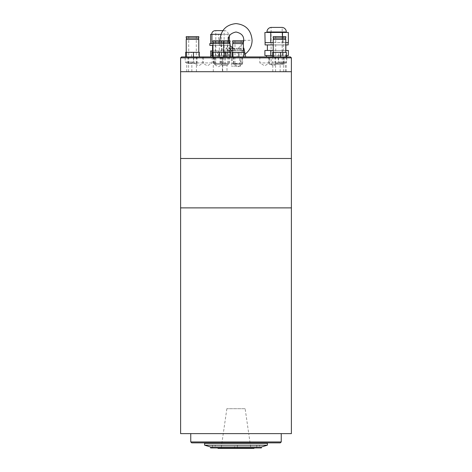 <?xml version="1.0" encoding="UTF-8"?>
<svg xmlns="http://www.w3.org/2000/svg" width="472" height="472" viewBox="0 0 472 472"><rect width="100%" height="100%" fill="white"/><g stroke="black" fill="none" stroke-linecap="round" stroke-linejoin="round"><path stroke-width="0.35" stroke-dasharray="2.36 1.77" d="M245.139 408.699L226.861 408.699L245.139 408.699L248.732 433.626L223.268 433.626L248.732 433.626L250.862 448.4L221.138 448.4L250.862 448.4M226.861 408.699L221.138 448.4M291.395 433.626L180.605 433.626M180.605 207.887L291.395 207.887L180.605 207.887M281.241 433.626L190.759 433.626L281.241 433.626M248.732 433.626L223.268 433.626L248.732 433.626M254.007 447.94L217.993 447.94L254.007 447.94M262.869 442.86L209.131 442.86L262.869 442.86M209.131 443.32L262.869 443.32L209.131 443.32M237.387 445.167L237.387 447.94L234.613 447.94L237.387 447.94L234.613 447.94L237.387 447.94L237.387 445.167L234.613 445.167L234.613 447.94L234.613 445.167L237.387 445.167M259.541 445.167L256.774 445.167L259.541 445.167L259.541 447.94L256.774 447.94L259.541 447.94M256.774 445.167L256.774 447.94M215.226 445.167L212.459 445.167L215.226 445.167L215.226 447.94L212.459 447.94L215.226 447.94M212.459 445.167L212.459 447.94M281.241 441.939L190.759 441.939M280.315 442.86L191.685 442.86M254.007 448.4L217.993 448.4M261.388 447.94L210.612 447.94M204.606 443.32L267.394 443.32M210.612 447.013L261.388 447.013M267.394 445.167L204.606 445.167M180.605 158.492L291.395 158.492L180.605 158.492M180.605 71.703L291.395 71.703L180.605 71.703M180.605 57.855L291.395 57.855M222.548 71.703L226.991 71.703L222.548 71.703M222.548 65.425L226.991 65.425L222.548 65.425M273.329 56.929L286.203 56.929L273.329 56.929M273.329 71.703L286.203 71.703L273.329 71.703M213.651 56.929L222.707 56.929L213.651 56.929M213.651 71.703L222.707 71.703L213.651 71.703M188.877 56.929L196.429 56.929L188.877 56.929M188.877 71.703L196.429 71.703L188.877 71.703M275.872 56.929L283.418 56.929L275.872 56.929M275.872 71.703L283.418 71.703L275.872 71.703M186.971 62.977L191.856 62.977L186.971 62.977M186.971 71.703L191.856 71.703L186.971 71.703M280.338 62.977L285.224 62.977L280.338 62.977M280.338 71.703L285.224 71.703L280.338 71.703M181.525 56.929L290.475 56.929M220.843 64.316L228.837 64.316L220.843 64.316M185.478 62.009L193.473 62.009L185.478 62.009M278.846 62.009L286.834 62.009L278.846 62.009M220.843 56.929L228.837 56.929L220.843 56.929M202.842 56.929L212.17 56.929L202.842 56.929M211.798 62.929L202.47 62.929L211.798 62.929M194.175 56.929L203.503 56.929L194.175 56.929M203.131 62.929L193.809 62.929L203.131 62.929M260.202 56.929L269.53 56.929L260.202 56.929M269.158 62.929L259.83 62.929L269.158 62.929M268.869 56.929L278.191 56.929L268.869 56.929M277.825 62.929L268.497 62.929L277.825 62.929M185.478 56.929L193.473 56.929L185.478 56.929M278.846 56.929L286.834 56.929L278.846 56.929M234.195 56.929L242.189 56.929L234.195 56.929M241.87 64.316L233.882 64.316L241.87 64.316M214.5 56.929L222.495 56.929L214.5 56.929M222.176 64.316L214.182 64.316L222.176 64.316M231.734 56.929L240.614 56.929L231.734 56.929M240.266 66.163L231.386 66.163L240.266 66.163M271.093 27.411L282.173 27.411L282.173 64.316L271.093 64.316L271.093 27.411M269.247 64.316L284.02 64.316L269.247 64.316L269.247 56.929L284.02 56.929L269.247 56.929M284.02 64.316L284.02 56.929M266.94 32.462L286.327 32.462L266.94 32.462M288.363 55.543L264.904 55.543M266.473 56.929L286.787 56.929L266.473 56.929M264.904 42.622L270.769 42.622L270.769 32.462L264.904 32.462M273.217 44.928L285.772 44.928M273.217 42.622L288.363 42.622M288.363 32.462L282.498 32.462L282.498 42.622L285.772 42.622M282.498 36.615L282.498 42.622L270.769 42.622M285.867 44.928L267.4 44.928L285.867 44.928M285.867 50.469L267.4 50.469L285.867 50.469M271.093 64.316L282.173 64.316M282.498 32.462L270.769 32.462M272.604 55.543L286.392 55.543M288.363 50.469L282.498 50.469L282.498 55.543L282.498 50.469L285.772 50.469M273.217 50.469L282.498 50.469L270.769 50.469L270.769 55.543M270.769 50.469L264.904 50.469M288.174 44.928L265.093 44.928M221.869 40.775L227.728 40.775L221.869 40.775M227.498 63.395L221.633 63.395L227.498 63.395M228.95 56.929L220.064 56.929L228.95 56.929M220.418 63.395L229.298 63.395L220.418 63.395M230.035 40.775L212.984 40.775M230.035 42.155L212.984 42.155M219.993 43.542L229.764 43.542L219.993 43.542M229.374 42.155L219.604 42.155L229.374 42.155M219.734 43.542L230.035 43.542L219.734 43.542M229.628 52.315L219.327 52.315L229.628 52.315M223.852 56.929L230.59 56.929L223.852 56.929L223.852 52.315L218.772 52.315L219.604 52.315L219.604 56.929M218.772 56.929L218.772 52.315M229.758 56.929L229.758 52.315L223.852 52.315M230.59 52.315L229.758 52.315M219.604 52.315L212.429 52.315M189.007 36.615L196.287 36.615L189.007 36.615M196.004 63.395L188.717 63.395L196.004 63.395M196.771 56.929L187.885 56.929L196.771 56.929M188.239 63.395L197.119 63.395L188.239 63.395M198.783 36.615L186.228 36.615M198.783 38.002L186.228 38.002M186.959 39.388L198.505 39.388L186.959 39.388M198.045 38.002L186.505 38.002L198.045 38.002M198.783 39.388L186.228 39.388M198.305 52.315L186.228 52.315L198.305 52.315M198.429 56.929L185.608 56.929L199.396 56.929L198.429 56.929L198.429 52.315L185.608 52.315M191.532 56.929L191.532 52.315M199.396 52.315L198.429 52.315M215.816 64.316L224.129 64.316L215.816 64.316L215.816 30.615L224.235 30.615L215.71 30.615M227.651 34.308L211.662 34.308L227.651 34.308M225.091 64.316L214.435 64.316L225.091 64.316M225.091 56.929L214.435 56.929L225.091 56.929M210.901 55.543L229.209 55.543L210.901 55.543M211.444 56.929L229.209 56.929L211.444 56.929M230.13 43.542L209.816 43.542M230.13 45.389L209.816 45.389M212.984 45.389L230.035 45.389M226.796 45.389L212.589 45.389L226.796 45.389M226.796 50.929L212.589 50.929L226.796 50.929M220.967 34.308L210.618 34.308M218.654 43.542L229.327 43.542L210.618 43.542L218.654 43.542L218.654 34.308M228.011 43.542L228.011 34.308M229.327 43.542L229.327 40.775M229.327 36.155L229.327 34.308M221.291 43.542L221.291 34.308M212.429 55.543L210.618 55.543M221.291 55.543L221.291 50.929L229.327 50.929L229.327 55.543M229.327 50.929L228.011 50.929L228.011 55.543M228.011 50.929L218.654 50.929L218.654 55.543M218.654 50.929L210.618 50.929M212.984 50.929L221.291 50.929M275.996 36.615L283.283 36.615L275.996 36.615M282.993 63.395L275.713 63.395L282.993 63.395M283.76 56.929L274.881 56.929L283.76 56.929M275.229 63.395L284.114 63.395L275.229 63.395M285.772 36.615L273.217 36.615M285.772 38.002L273.217 38.002M273.955 39.388L285.495 39.388L273.955 39.388M285.041 38.002L273.495 38.002L285.041 38.002M285.772 39.388L273.217 39.388M285.294 52.315L273.217 52.315L285.294 52.315M280.144 71.703L280.144 62.977L278.527 62.009L278.527 52.315L272.604 52.315M285.418 56.929L285.418 52.315L278.527 52.315M286.392 52.315L285.418 52.315M235.221 40.775L241.08 40.775L235.221 40.775M240.85 63.395L234.991 63.395L240.85 63.395M242.301 56.929L233.422 56.929L242.301 56.929M233.77 63.395L242.649 63.395L233.77 63.395M243.393 40.775L232.678 40.775M243.393 42.155L232.678 42.155M233.345 43.542L243.115 43.542L233.345 43.542M242.726 42.155L232.956 42.155L242.726 42.155M243.393 43.542L232.678 43.542M242.98 52.315L232.678 52.315L242.98 52.315M237.204 56.929L243.941 56.929L237.204 56.929L237.204 52.315L232.124 52.315M243.109 56.929L243.109 52.315L237.204 52.315M243.941 52.315L243.109 52.315M215.527 40.775L221.386 40.775L215.527 40.775M221.156 63.395L215.291 63.395L221.156 63.395M222.601 56.929L213.722 56.929L222.601 56.929M214.076 63.395L222.955 63.395L214.076 63.395M213.651 43.542L223.415 43.542L213.651 43.542M223.032 42.155L213.261 42.155L223.032 42.155M223.285 52.315L212.984 52.315L223.285 52.315M217.509 56.929L224.247 56.929L217.509 56.929L217.509 52.315M223.415 56.929L223.415 52.315M245.027 53.419L244.756 54.262C242.82 53.767 241.758 51.719 241.564 48.126C238.802 48.598 237.693 48.651 238.248 48.28C238.797 48.651 240.655 48.598 243.829 48.126M243.115 43.507L238.248 48.28M234.584 56.929L240.395 56.929L231.386 56.929L231.386 66.163M240.614 66.163L240.614 56.929L237.416 56.929M232.678 48.474L233.752 48.28C233.475 48.598 232.377 48.64 230.472 48.415L226.106 47.884L225.645 53C227.445 53.153 228.448 51.448 228.649 47.884L230.035 48.067M230.59 52.994L226.802 56.54L226.495 55.767L228.295 50.256L228.79 50.469L235.664 48.303C236.047 48.846 235.056 49.566 232.69 50.469L243.21 50.469L236.336 48.303C235.953 48.84 236.944 49.566 239.31 50.469L228.79 50.469M226.731 56.929L245.741 56.929L226.731 56.929M232.678 47.808L233.923 48.315L236.336 48.303M237.133 63.732L232.307 63.732L237.133 63.732M236.826 64.316L233.304 64.316L236.826 64.316M219.893 40.309C219.976 45.341 221.828 49.554 225.451 52.941L225.645 53M239.31 50.469C240.69 50.362 241.446 49.584 241.564 48.126M226.106 47.884L228.295 50.256M230.035 49.176L228.649 47.884M286.327 32.002L266.94 32.002M243.705 40.309L251.906 40.309M234.867 57.855L239.693 57.855L234.867 57.855M228.837 56.929L228.837 64.316L226.991 65.425L226.991 71.703M286.203 71.703L286.203 56.929M222.707 71.703L222.707 56.929M196.429 71.703L196.429 56.929M283.418 71.703L283.418 56.929M191.856 71.703L191.856 62.977L193.473 62.009L193.473 56.929M285.224 71.703L285.224 62.977L286.834 62.009L286.834 56.929M202.47 56.929L202.47 62.929L207.32 65.844L212.17 62.929L212.17 56.929M193.809 56.929L193.809 62.929L198.653 65.844L203.503 62.929L203.503 56.929M259.83 56.929L259.83 62.929L264.68 65.844L269.53 62.929L269.53 56.929M268.497 56.929L268.497 62.929L273.347 65.844L278.191 62.929L278.191 56.929M233.882 56.929L233.882 64.316L238.035 66.812L242.189 64.316L242.189 56.929M214.182 56.929L214.182 64.316L218.341 66.812L222.495 64.316L222.495 56.929M220.53 56.929L220.53 64.316L222.377 65.425L222.377 71.703M272.816 71.703L272.816 56.929M213.291 71.703L213.291 56.929M188.582 71.703L188.582 56.929M275.571 71.703L275.571 56.929M186.776 71.703L186.776 62.977L185.166 62.009L185.166 56.929M227.728 63.395L227.728 40.775M220.064 56.929L220.064 63.395M219.327 40.775L219.327 42.155M219.604 43.542L219.604 42.155M219.327 43.542L219.327 52.315M221.633 63.395L221.633 40.775M229.298 56.929L229.298 63.395M196.287 63.395L196.287 36.615M187.885 56.929L187.885 63.395M188.717 63.395L188.717 36.615M197.119 56.929L197.119 63.395M228.283 34.308C228.064 32.066 226.831 30.833 224.589 30.615M224.129 64.316L224.129 30.615M214.435 64.316L214.435 56.929M225.516 64.316L225.516 56.929M229.209 55.543L229.209 56.929M227.362 45.389L227.362 50.929M283.283 63.395L283.283 36.615M274.881 56.929L274.881 63.395M275.713 63.395L275.713 36.615M284.114 56.929L284.114 63.395M241.08 63.395L241.08 40.775M233.422 56.929L233.422 63.395M234.991 63.395L234.991 40.775M242.649 56.929L242.649 63.395M221.386 63.395L221.386 40.775M213.722 56.929L213.722 63.395M215.291 63.395L215.291 40.775M222.955 56.929L222.955 63.395M238.696 64.316L239.693 63.732L239.693 57.855L240.614 56.929M228.306 40.775L230.035 45.572M225.451 52.941C225.881 52.74 226.985 56.233 226.495 55.761L226.259 56.929M238.077 48.315L236.413 48.321M233.304 64.316L232.307 63.732L232.307 57.855L231.386 56.929"/><path stroke-width="0.71" d="M180.605 433.626L291.395 433.626L291.395 207.887L180.605 207.887L180.605 158.492L291.395 158.492L180.605 158.492L180.605 71.703L291.395 71.703L180.605 71.703L180.605 57.855L291.395 57.855L291.395 207.887L180.605 207.887L180.605 433.626M190.759 433.626L190.759 441.939L281.241 441.939L281.241 433.626M190.759 441.939L191.685 442.86L280.315 442.86L281.241 441.939M217.993 447.94L217.993 448.4L254.007 448.4L254.007 447.94M209.131 442.86L209.131 443.32M262.869 442.86L262.869 443.32M261.388 447.013L210.612 447.013L210.612 447.94L261.388 447.94L261.388 447.013L267.394 445.167L204.606 445.167L204.606 443.32L267.394 443.32L267.394 445.167M210.612 447.013L204.606 445.167M286.321 56.929L181.525 56.929L180.605 57.855M291.395 57.855L290.475 56.929L286.392 56.929L286.392 52.315L280.468 52.315L280.468 56.929M266.94 32.462L266.94 32.002A4.614 4.614 0 0 1 271.093 27.411L282.173 27.411A4.614 4.614 0 0 1 286.327 32.002L286.327 32.462M266.473 55.543L266.473 56.929M286.787 55.543L286.787 56.929M273.217 42.622L265.099 42.622L265.093 44.928L273.217 44.928M285.772 44.928L288.174 44.928L288.174 42.622M285.772 42.622L288.363 42.622L288.363 32.462L264.904 32.462L265.099 42.622M267.4 44.928L267.4 50.469M285.867 44.928L285.867 50.469M282.498 36.615L282.498 32.462M270.769 42.622L270.769 32.462M286.392 55.543L288.363 55.543L288.363 50.469L285.772 50.469M270.769 55.543L270.769 50.469L264.904 50.469L264.904 55.543L272.604 55.543M270.769 50.469L273.217 50.469M223.693 40.775L230.035 40.775L230.035 42.155L212.984 42.155L212.984 40.775L223.693 40.775L223.693 42.155M212.984 45.389L209.816 45.389L209.816 43.542L230.13 43.542L230.035 45.389M230.59 56.929L230.59 52.315L225.516 52.315L225.516 56.929M224.247 56.929L224.247 52.315L225.516 52.315M186.228 36.615L198.783 36.615L198.783 38.002L186.228 38.002L186.228 36.615M186.228 52.315L186.228 39.388L198.783 39.388L198.783 52.315M186.582 56.929L186.582 52.315L185.608 52.315L185.608 56.929M199.396 56.929L199.396 52.315L193.473 52.315L193.473 56.929M186.582 52.315L193.473 52.315M215.816 30.615L222.878 30.615L215.816 30.615M210.742 55.543L210.618 50.929L211.934 50.929L211.934 55.543L210.742 55.543L210.742 56.929M210.618 43.542L210.618 34.308L220.967 34.308M229.327 40.775L229.327 36.155M211.934 43.542L211.934 34.308M211.934 55.543L212.429 55.543M211.934 50.929L212.984 50.929M273.217 36.615L285.772 36.615L285.772 38.002L273.217 38.002L273.217 36.615M273.217 52.315L273.217 39.388L285.772 39.388L285.772 52.315M273.571 56.929L273.571 52.315L272.604 52.315L272.604 56.929M273.571 52.315L280.468 52.315M232.678 40.775L243.393 40.775L243.393 42.155L232.678 42.155L232.678 40.775M232.678 52.315L232.678 43.542L243.393 43.542L243.393 52.315M232.124 56.929L232.124 52.315L232.962 52.315L232.962 56.929M243.941 56.929L243.941 52.315L238.867 52.315L238.867 56.929M232.962 52.315L238.867 52.315M212.429 56.929L212.429 52.315L213.261 52.315L213.261 56.929M219.173 56.929L219.173 52.315L224.247 52.315M213.261 52.315L219.173 52.315M243.393 48.185L243.829 48.126L245.741 56.929M230.035 48.067L232.678 48.474M232.69 50.469L231.675 50.256L230.59 52.994M243.829 48.126C244.112 49.578 243.906 50.362 243.21 50.469M231.675 50.256L230.035 49.176M266.94 32.002L286.327 32.002M243.912 40.309L243.115 43.507M229.764 43.542L229.764 42.155M230.035 43.542L230.035 52.315M186.505 39.388L186.505 38.002M198.505 39.388L198.505 38.002M212.589 45.389L212.589 50.929M211.662 34.308C211.881 32.066 213.114 30.833 215.356 30.615M273.495 39.388L273.495 38.002M285.495 39.388L285.495 38.002M232.956 43.542L232.956 42.155M243.115 43.542L243.115 42.155M213.261 43.542L213.261 42.155M212.984 43.542L212.984 52.315M223.415 43.542L223.415 42.155M223.693 43.542L223.693 52.315M243.705 40.309C243.918 35.949 241.351 33.176 236 32.002C230.649 33.176 228.082 35.949 228.295 40.309L228.306 40.775M219.899 40.775L219.893 40.309C220.807 30.196 226.177 24.627 236 23.6C245.823 24.627 251.192 30.196 252.107 40.309C251.959 46.167 249.57 50.799 244.944 54.215M230.035 45.572L232.678 47.808"/></g></svg>

